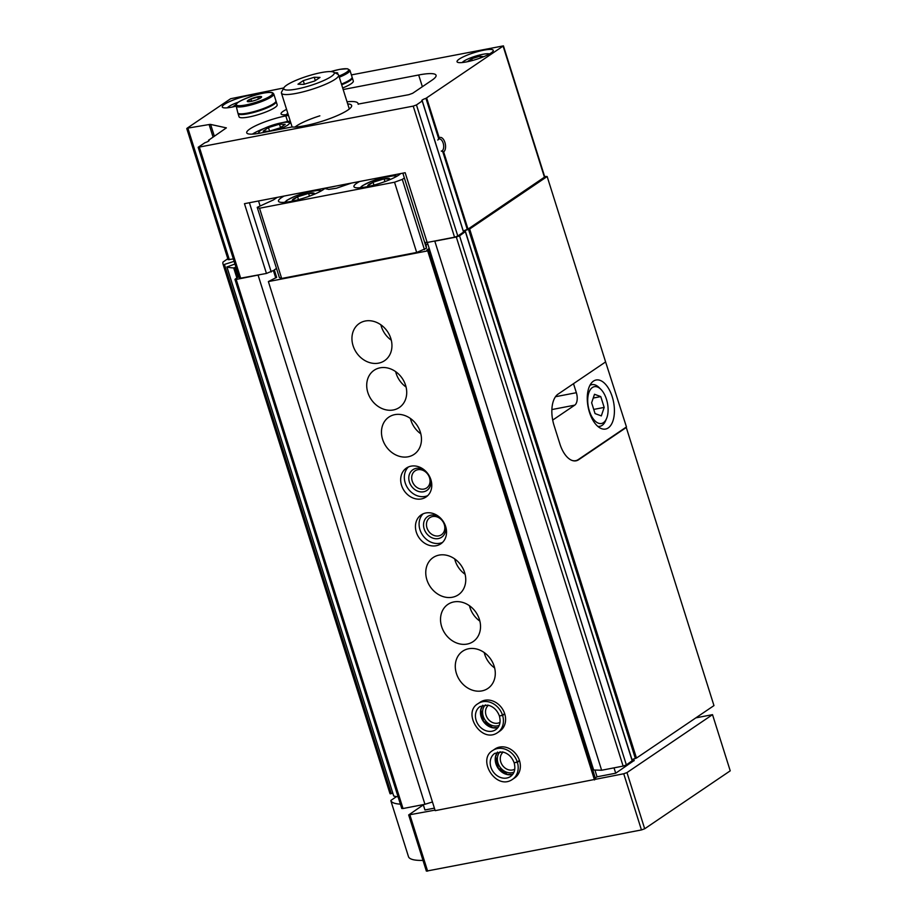 <?xml version="1.0" encoding="UTF-8"?>
<svg xmlns="http://www.w3.org/2000/svg" width="917" height="917" viewBox="0 0 917 917"><rect width="100%" height="100%" fill="white"/><g stroke="black" fill="none" stroke-linecap="round" stroke-linejoin="round"><path stroke-width="1.38" d="M286.264 114.694A14.626 2.717 162.5 0 1 287.812 113.33M462.26 62.539A14.626 2.717 162.5 0 1 475.224 56.258A14.626 2.717 162.5 0 1 489.449 53.965M483.729 56.682L479.992 56.166L471.728 58.722L467.773 61.393L468.782 61.428M227.473 107.782A14.626 2.717 162.5 0 1 238.34 102.188M235.749 104.767L232.987 106.636L233.995 106.67M443.645 151.855L441.26 151.076A6.144 3.187 -100.9 0 0 441.524 151.041A6.144 3.187 -100.9 0 0 442.166 150.766A6.144 3.187 -100.9 0 0 443.347 143.751A6.144 3.187 -100.9 0 0 439.197 138.983A6.144 3.187 -100.9 0 0 437.799 140.072L439.22 137.814A7.496 3.886 -100.9 0 1 444.917 142.479A7.496 3.886 -100.9 0 1 443.645 151.855L468.002 229.112L544.767 176.97L503.433 45.873L351.394 74.907M442.785 151.729L467.28 229.433A4.998 0.928 -17.5 0 0 463.429 231.21M503.433 45.873L425.947 98.337A4.998 0.928 -17.5 0 0 421.774 100.618A4.998 0.928 -17.5 0 0 422.244 100.847L463.578 231.944L422.29 100.973M467.28 229.433L468.002 229.112M291.365 127.085A19.979 3.714 -17.5 0 0 292.007 126.649M290.895 123.119A19.979 3.714 -17.5 0 0 290.265 123.13M547.151 176.523L605.61 361.928L558.04 394.15A24.977 12.976 79.1 0 0 554.017 425.282L559.92 444.011A24.977 12.976 79.1 0 0 576.059 460.815A24.977 12.976 79.1 0 0 578.707 459.692L626.277 427.482L713.965 705.597L636.467 758.072L469.653 229.009L547.151 176.523L544.606 176.465M288.465 115.393L285.829 115.897A27.728 5.147 -17.5 0 0 258.972 124.231A27.728 5.147 -17.5 0 0 246.719 132.816A27.728 5.147 -17.5 0 0 260.508 133.045L289.646 127.429A27.728 5.147 -17.5 0 0 291.744 127.004A33.264 6.178 -17.5 0 0 325.443 120.15A33.264 6.178 -17.5 0 0 351.417 106.75A33.264 6.178 -17.5 0 0 347.703 103.896M319.85 115.829A29.974 5.571 -17.5 0 0 295.033 127.039M283.811 87.929L230.625 98.738L187.057 128.242L209.122 124.54A3.496 0.653 -17.5 0 1 210.635 124.437L226.373 127.876L208.629 140.209A4.998 0.928 -17.5 0 1 209.099 140.439A4.998 0.928 -17.5 0 1 204.927 142.72L198.164 147.293L239.497 278.39L266.457 273.449L244.461 203.689L405.165 172.717L427.162 242.478L454.557 237.205L457.801 236.024L463.67 231.978M198.164 147.293L413.223 106.108L416.467 104.928L422.336 100.881M347.027 101.764A39.97 7.416 -17.5 0 1 358.031 103.449A39.97 7.416 -17.5 0 1 358.088 104.102L408.776 94.692L412.661 93.282L432.056 80.146A34.972 6.488 -17.5 0 0 436.056 75.286A34.972 6.488 -17.5 0 0 418.668 74.988L343.176 89.534M427.162 242.478L424.674 242.409L402.85 173.164M276.487 268.417L274.309 269.896L276.67 277.381M275.753 278L273.392 270.515L266.457 273.449M186.77 128.598L228.104 259.683L233.365 258.938M286.562 109.364A18.982 3.53 -17.5 0 0 283.227 111.255A18.982 3.53 -17.5 0 0 281.049 113.903A18.982 3.53 -17.5 0 0 288.167 114.465M459.222 59.101A18.982 3.53 -17.5 0 0 457.044 61.748A18.982 3.53 -17.5 0 0 476.21 59.399A18.982 3.53 -17.5 0 0 493.266 50.32A18.982 3.53 -17.5 0 0 479.11 51.237A18.982 3.53 -17.5 0 0 459.222 59.101M256.691 94.715A18.982 3.53 -17.5 0 0 240.804 97.454A18.982 3.53 -17.5 0 0 224.436 104.355A18.982 3.53 -17.5 0 0 222.258 106.991A18.982 3.53 -17.5 0 0 235.738 106.257M636.467 758.072L635.366 758.508L468.541 229.433L469.653 229.009M227.794 258.72L223.014 262.067A82.438 15.302 -17.5 0 0 222.991 263.993A82.438 15.302 -17.5 0 0 223.381 264.772L234.122 261.334M222.991 263.993L389.805 793.067A82.438 15.302 -17.5 0 0 390.195 793.847L392.82 793.159M234.958 264.016L226.946 266.95A82.438 15.302 -17.5 0 0 233.697 267.924L235.967 267.191M393.737 795.933L393.76 796.025A82.438 15.302 -17.5 0 0 398.093 796.816M238.924 276.59L235.245 279.077L236.196 279.444L259.557 274.779M234.958 279.421L401.772 808.496L403.022 808.519L424.938 804.289L258.124 275.226M424.938 804.289L432.446 801.974M258.525 200.972L260.004 205.649M249.39 202.737L271.226 271.982M434.062 241.148L434.807 241.171L601.632 770.246L593.654 770.005L427.322 242.455M434.807 241.171L456.311 237.033L459.555 235.852L465.206 231.703A3.748 0.699 -17.5 0 1 463.968 231.565A3.748 0.699 -17.5 0 1 468.541 229.433M601.632 770.246L623.124 766.096L626.368 764.916L632.168 760.755M635.366 758.508A3.748 0.699 -17.5 0 0 631.985 759.677M290.231 121.01L287.594 121.514A27.728 5.147 -17.5 0 0 282.619 122.603M264.348 128.369A27.728 5.147 -17.5 0 0 252.358 134.123M277.564 129.756A15.99 2.969 -17.5 0 0 289.004 122.5A15.99 2.969 -17.5 0 0 276.097 124.093A15.99 2.969 -17.5 0 0 260.783 130.34A15.99 2.969 -17.5 0 0 259.053 131.933A15.99 2.969 -17.5 0 0 259.855 133.171M279.467 124.185L268.452 127.578L263.179 131.154L268.933 131.314L279.949 127.921L285.221 124.345L279.467 124.185L280.522 127.532M269.564 131.12L268.452 127.578M479.992 56.166L480.542 57.92M471.728 58.722L472.301 60.545M283.915 87.745L281.634 91.941A29.974 5.571 -17.5 0 0 281.439 93.11A29.974 5.571 -17.5 0 0 311.7 89.407A29.974 5.571 -17.5 0 0 338.614 75.079A29.974 5.571 -17.5 0 0 337.777 74.243L333.513 72.111A26.478 4.917 -17.5 0 0 321.076 72.626A26.478 4.917 -17.5 0 0 283.915 87.745A26.478 4.917 -17.5 0 0 310.473 85.51A26.478 4.917 -17.5 0 0 333.513 72.111M297.968 84.215L303.24 80.65L314.256 77.246L320.01 77.418L314.737 80.983L303.722 84.387L297.968 84.215M315.31 80.593L314.256 77.246M304.352 84.192L303.24 80.65M335.014 72.856A7.496 1.387 162.5 0 1 337.467 73.658A7.496 1.387 162.5 0 1 337.158 73.922M330.739 71.595L339.737 69.36L347.371 68.741L349.927 70.277L352.094 77.143A19.979 3.714 162.5 0 1 341.456 84.089M349.228 80.295A17.985 3.336 162.5 0 1 341.548 84.398M352.105 77.521A19.979 3.714 162.5 0 1 352.311 77.842A19.979 3.714 162.5 0 1 341.674 84.788M352.311 77.842L353.32 81.04A19.979 3.714 162.5 0 1 342.683 87.986M251.006 101.409A7.496 1.387 162.5 0 1 247.808 101.649A7.496 1.387 162.5 0 1 254.009 97.764A7.496 1.387 162.5 0 1 261.322 97.397A7.496 1.387 162.5 0 1 251.006 101.409M247.59 101.363L250.88 99.139L257.769 97.007L261.368 97.11M273.782 94.015L275.948 100.881A19.979 3.714 162.5 0 1 267.122 107.071A19.979 3.714 162.5 0 1 247.762 113.066A19.979 3.714 162.5 0 1 237.835 112.894L235.829 104.572C236.483 104.32 234.511 102.337 253.115 95.792C269.323 90.886 272.704 92.663 272.819 92.926L273.782 94.015A19.979 3.714 162.5 0 1 264.956 100.194A19.979 3.714 162.5 0 1 245.596 106.2A19.979 3.714 162.5 0 1 235.669 106.028M273.094 104.034A17.985 3.336 162.5 0 1 248.897 113.158A17.985 3.336 162.5 0 1 241.985 113.834M275.971 101.26A19.979 3.714 162.5 0 1 276.166 101.581A19.979 3.714 162.5 0 1 267.34 107.77A19.979 3.714 162.5 0 1 247.991 113.777A19.979 3.714 162.5 0 1 238.053 113.605A19.979 3.714 162.5 0 1 238.03 113.227M276.166 101.581L277.175 104.779A19.979 3.714 162.5 0 1 268.349 110.968A19.979 3.714 162.5 0 1 249 116.975A19.979 3.714 162.5 0 1 239.062 116.803L238.053 113.605M258.422 99.082L257.769 97.007M251.567 101.294L250.88 99.139M605.495 361.596L626.46 426.944L578.329 459.543A24.977 12.976 -100.9 0 1 575.67 460.666A24.977 12.976 -100.9 0 1 571.704 460.3M593.459 381.117A24.977 12.976 79.1 0 0 588.703 409.647A24.977 12.976 79.1 0 0 605.575 429.053A24.977 12.976 79.1 0 0 613.576 402.07A24.977 12.976 79.1 0 0 596.119 379.993A24.977 12.976 79.1 0 0 593.459 381.117M573.503 383.673L576.357 392.705A9.995 5.193 -100.9 0 1 574.741 405.154L552.699 420.089M592.371 387.536A18.73 9.732 79.1 0 0 590.743 414.53A18.73 9.732 79.1 0 0 606.527 418.588A18.73 9.732 79.1 0 0 600.899 389.358A18.73 9.732 79.1 0 0 592.371 387.536M604.177 407.412L600.773 396.591L594.503 394.276L591.637 402.769L595.053 413.59L601.323 415.905L604.177 407.412L593.735 409.418M597.804 426.382A21.229 11.027 79.1 0 0 599.833 426.348A21.229 11.027 79.1 0 0 605.587 420.788L606.527 418.588M600.899 389.358L599.202 387.662A21.229 11.027 79.1 0 0 591.797 384.647A21.229 11.027 79.1 0 0 589.906 385.369M593.23 398.047L600.773 396.591M595.282 778.006L597.047 776.802L615.708 773.203L634.002 760.583M276.647 277.335L268.372 281.576L435.185 810.651L623.732 773.765L626.976 772.584L712.52 714.652L695.854 717.862M396.499 796.621L391.421 800.06A4.998 0.928 -17.5 0 0 390.848 800.759A4.998 0.928 -17.5 0 0 390.86 800.782A79.939 14.844 -17.5 0 0 400.408 804.152M423.333 804.862L408.673 814.949L435.025 810.124M423.253 804.61L424.938 809.975L434.394 808.152M408.673 814.949L426.382 871.127L641.453 829.942L644.685 828.773L730.23 770.83L712.52 714.652M408.569 856.937L390.848 800.759L408.581 856.959A4.998 0.928 -17.5 0 0 408.569 856.937A4.998 0.928 -17.5 0 0 408.581 856.959A79.939 14.844 -17.5 0 0 423.001 860.398M614.012 767.85L615.708 773.203M594.915 770.039L597.047 776.802M391.295 340.184A22.478 18.753 55.9 0 1 380.887 324.813M406.059 387.008A22.478 18.753 55.9 0 1 395.651 371.637M420.823 433.821A22.478 18.753 55.9 0 1 410.403 418.45M465.102 574.283A22.478 18.753 55.9 0 1 454.694 558.912M479.866 621.107A22.478 18.753 55.9 0 1 469.458 605.736M494.63 667.931A22.478 18.753 55.9 0 1 484.222 652.549M275.914 268.853L274.321 269.93M378.595 363.143A22.478 18.753 55.9 0 1 354.489 349.262A22.478 18.753 55.9 0 1 359.338 323.46A22.478 18.753 55.9 0 1 387.478 331.564A22.478 18.753 55.9 0 1 384.555 360.69A22.478 18.753 55.9 0 1 378.595 363.143M393.347 409.968A22.478 18.753 55.9 0 1 369.253 396.075A22.478 18.753 55.9 0 1 374.102 370.285A22.478 18.753 55.9 0 1 402.242 378.377A22.478 18.753 55.9 0 1 399.319 407.515A22.478 18.753 55.9 0 1 393.347 409.968M408.111 456.792A22.478 18.753 55.9 0 1 384.017 442.9A22.478 18.753 55.9 0 1 388.865 417.097A22.478 18.753 55.9 0 1 416.994 425.201A22.478 18.753 55.9 0 1 414.083 454.328A22.478 18.753 55.9 0 1 408.111 456.792M421.396 498.928A17.492 14.592 55.9 0 1 402.655 488.119A17.492 14.592 55.9 0 1 406.426 468.06A17.492 14.592 55.9 0 1 428.308 474.353A17.492 14.592 55.9 0 1 426.038 497.014A17.492 14.592 55.9 0 1 421.396 498.928M436.16 545.741A17.492 14.592 55.9 0 1 417.418 534.943A17.492 14.592 55.9 0 1 421.19 514.884A17.492 14.592 55.9 0 1 443.071 521.177A17.492 14.592 55.9 0 1 440.802 543.838A17.492 14.592 55.9 0 1 436.16 545.741M452.402 597.242A22.478 18.753 55.9 0 1 428.308 583.361A22.478 18.753 55.9 0 1 433.145 557.559A22.478 18.753 55.9 0 1 461.285 565.663A22.478 18.753 55.9 0 1 458.362 594.789A22.478 18.753 55.9 0 1 452.402 597.242M467.166 644.066A22.478 18.753 55.9 0 1 443.071 630.185A22.478 18.753 55.9 0 1 447.909 604.383A22.478 18.753 55.9 0 1 476.049 612.476A22.478 18.753 55.9 0 1 473.126 641.613A22.478 18.753 55.9 0 1 467.166 644.066M481.929 690.891A22.478 18.753 55.9 0 1 457.824 676.998A22.478 18.753 55.9 0 1 462.672 651.208A22.478 18.753 55.9 0 1 490.813 659.3A22.478 18.753 55.9 0 1 487.89 688.438A22.478 18.753 55.9 0 1 481.929 690.891M504.671 713.655L502.505 715.122A17.492 14.592 -124.1 0 0 478.078 703.626L480.244 702.158A17.492 14.592 55.9 0 1 502.126 708.463A17.492 14.592 55.9 0 1 499.845 731.113L497.679 732.58A17.492 14.592 -124.1 0 0 502.608 715.443L499.627 715.89M519.435 760.468L517.268 761.935A17.492 14.592 -124.1 0 0 492.83 750.45L494.997 748.983A17.492 14.592 55.9 0 1 516.89 755.276A17.492 14.592 55.9 0 1 514.609 777.937L512.443 779.404A17.492 14.592 -124.1 0 0 517.36 762.256L514.391 762.715M268.372 281.576L427.689 250.88L594.503 779.943M427.689 250.88L428.835 250.1L595.649 779.175M428.835 250.1L426.818 250.043L429.202 248.427M277.209 197.373L273.541 199.86L257.23 207.345L279.376 277.576L281.668 278.47L416.673 252.45L426.497 248.232L426.073 244.965L427.758 243.83M425.27 242.42L426.073 244.965M257.23 207.345L259.522 208.239L281.668 278.47M259.522 208.239L394.528 182.219L416.673 252.45M394.528 182.219L402.299 179.4L424.445 249.619M402.299 179.4L404.351 178.001L426.497 248.232M359.636 181.497A24.977 4.642 -17.5 0 0 356.805 183.182A24.977 4.642 -17.5 0 0 353.939 186.655A24.977 4.642 -17.5 0 0 375.019 184.798A24.977 4.642 -17.5 0 0 400.637 173.588M284.167 196.032A24.977 4.642 -17.5 0 0 281.336 197.728A24.977 4.642 -17.5 0 0 278.47 201.201A24.977 4.642 -17.5 0 0 298.621 199.608A24.977 4.642 -17.5 0 0 324.561 188.684M313.878 194.427A11.543 2.143 -17.5 0 0 307.596 193.602A11.543 2.143 -17.5 0 0 293.646 198.84A11.543 2.143 -17.5 0 0 293.234 200.938M314.348 193.567L308.593 193.407L297.578 196.8L292.317 200.365M389.347 179.881A11.543 2.143 -17.5 0 0 383.065 179.067A11.543 2.143 -17.5 0 0 369.115 184.294A11.543 2.143 -17.5 0 0 368.703 186.392M389.817 179.021L384.063 178.861L373.047 182.254L367.774 185.83M309.465 196.146L308.593 193.407M298.472 199.642L297.578 196.8M384.934 181.6L384.063 178.861M373.941 185.096L373.047 182.254M514.001 772.125A12.494 10.419 55.9 0 1 512.144 772.687A12.494 10.419 55.9 0 1 499.226 765.855A12.494 10.419 55.9 0 1 500.166 751.711M514.781 769.157A10.328 8.62 55.9 0 1 512.5 769.993A10.328 8.62 55.9 0 1 501.576 763.907A10.328 8.62 55.9 0 1 503.227 752.089M499.238 725.313A12.494 10.419 55.9 0 1 497.381 725.874A12.494 10.419 55.9 0 1 484.463 719.043A12.494 10.419 55.9 0 1 485.402 704.886M500.017 722.332A10.328 8.62 55.9 0 1 497.736 723.181A10.328 8.62 55.9 0 1 486.812 717.083A10.328 8.62 55.9 0 1 488.463 705.265M442.51 542.428A17.492 14.592 55.9 0 1 439.816 543.277A17.492 14.592 55.9 0 1 421.682 533.648A17.492 14.592 55.9 0 1 423.127 513.807M445.307 525.475A12.494 10.419 55.9 0 1 438.337 538.588A12.494 10.419 55.9 0 1 423.562 523.997A12.494 10.419 55.9 0 1 439.919 517.509M438.681 535.895A10.328 8.62 55.9 0 1 427.62 529.522A10.328 8.62 55.9 0 1 429.844 517.669A10.328 8.62 55.9 0 1 442.762 521.383A10.328 8.62 55.9 0 1 441.421 534.771A10.328 8.62 55.9 0 1 438.681 535.895M427.746 495.616A17.492 14.592 55.9 0 1 425.052 496.452A17.492 14.592 55.9 0 1 406.919 486.824A17.492 14.592 55.9 0 1 408.363 466.994M430.543 478.651A12.494 10.419 55.9 0 1 423.574 491.776A12.494 10.419 55.9 0 1 408.81 477.184A12.494 10.419 55.9 0 1 425.156 470.696M423.918 489.07A10.328 8.62 55.9 0 1 412.856 482.697A10.328 8.62 55.9 0 1 415.08 470.845A10.328 8.62 55.9 0 1 427.998 474.57A10.328 8.62 55.9 0 1 426.657 487.947A10.328 8.62 55.9 0 1 423.918 489.07M519.526 760.789L517.36 762.256M517.268 761.935L514.185 762.841M504.774 713.976L502.608 715.443M502.505 715.122L499.421 716.028C497.186 710.102 493.312 706.468 487.775 705.104L480.038 706.526A13.984 11.669 -124.1 0 0 478.215 724.648A13.984 11.669 -124.1 0 0 495.719 729.691C499.719 726.722 500.957 722.218 499.433 716.154M425.947 98.337L438.635 138.582M426.669 98.016L439.22 137.814M413.223 106.108L454.557 237.205M199.402 147.305L240.735 278.401M503.146 46.217L544.48 177.313M188.008 128.609L229.342 259.706M209.122 124.54L213.065 137.046M210.635 124.437L214.337 136.174M208.629 140.209L208.847 140.886M416.467 104.928L457.801 236.024M422.221 101.03L463.555 232.127M418.668 74.988L422.37 86.702M390.195 793.847L223.381 264.772M391.307 793.675L224.493 264.6M226.9 266.916L393.714 795.99L226.946 266.95M236.873 277.977L233.697 267.924M238.042 277.175L235.027 267.592M403.022 808.519L236.196 279.444M623.124 766.096L456.311 237.033M626.368 764.916L459.555 235.852M632.237 760.95L465.412 231.875M287.594 121.514L285.829 115.897M577.813 459.864L578.707 459.692M328.561 187.481A18.81 3.496 -17.5 0 0 335.966 186.048M330.796 71.595A18.982 3.53 162.5 0 1 348.219 69.142A18.982 3.53 162.5 0 1 338.935 76.088M349.927 70.277A19.979 3.714 162.5 0 1 339.29 77.223M245.756 104.962A18.982 3.53 162.5 0 1 244.965 98.807A18.982 3.53 162.5 0 1 272.555 93.488A18.982 3.53 162.5 0 1 245.756 104.962M551.874 409.567L574.741 405.154M555.496 396.717L576.357 392.705M626.976 772.584L644.685 828.773M623.732 773.765L641.453 829.942M409.91 814.961L427.631 871.15M633.521 759.058L634.071 760.766M321.007 191.034A18.73 3.473 -17.5 0 0 306.358 192.467A18.73 3.473 -17.5 0 0 287.606 199.998A18.73 3.473 -17.5 0 0 285.451 202.244M396.476 176.488A18.73 3.473 -17.5 0 0 381.816 177.921A18.73 3.473 -17.5 0 0 363.075 185.452A18.73 3.473 -17.5 0 0 360.92 187.698M497.541 752.078A13.984 11.669 -124.1 0 0 498 768.068A13.984 11.669 -124.1 0 0 512.683 774.429M514.162 762.852C511.95 756.926 508.075 753.293 502.539 751.929L494.79 753.35A13.984 11.669 -124.1 0 0 492.979 771.472A13.984 11.669 -124.1 0 0 510.482 776.504C514.483 773.547 515.721 769.031 514.196 762.967M482.789 705.253A13.984 11.669 -124.1 0 0 483.236 721.255A13.984 11.669 -124.1 0 0 497.92 727.605L492.727 727.651L483.534 721.175L480.863 709.781L482.823 705.242M208.537 140.163L208.778 140.943M358.031 103.449L358.295 104.274M632.352 760.812L465.527 231.737M259.053 131.933L258.227 133.458M289.004 122.5L291.01 123.497M349.308 109.008L338.614 75.079M292.133 127.027L281.439 93.11M324.022 188.352L328.767 189.395L336.447 188.226L351.52 183.056M574.34 460.919L575.67 460.666M598.148 426.669L599.833 426.348M590.112 384.968L591.797 384.647M633.67 759.001L634.186 760.629M284.602 202.313L286.941 200.273L295.331 196.078L307.676 192.066L318.394 190.278L321.741 190.61M360.072 187.779L362.41 185.727L370.8 181.543L383.146 177.52L393.863 175.743L397.21 176.064M497.587 752.066L495.627 756.605L498.298 767.999L507.491 774.464L512.706 774.395M492.83 750.45C476.622 759.528 496.154 790.867 512.443 779.404M478.078 703.626C461.859 712.704 481.391 744.054 497.679 732.58"/></g></svg>
